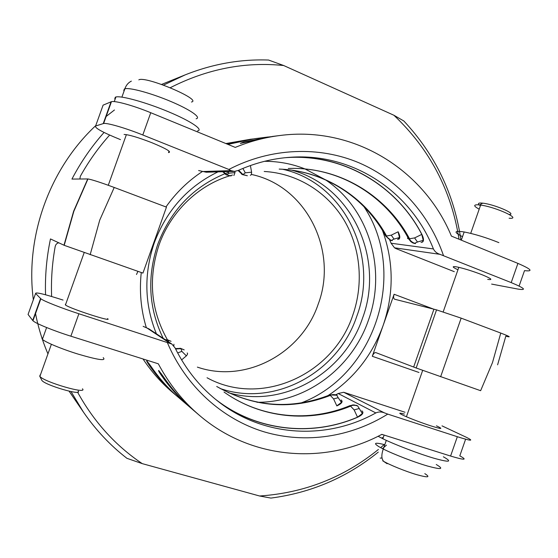 <?xml version="1.0" encoding="UTF-8"?>
<svg xmlns="http://www.w3.org/2000/svg" width="558" height="558" viewBox="0 0 558 558"><rect width="100%" height="100%" fill="white"/><g stroke="black" fill="none" stroke-linecap="round" stroke-linejoin="round"><path stroke-width="0.84" d="M165.949 206.948C175.993 192.74 188.067 180.98 202.163 171.669M382.537 230.559C393.809 261.807 394.025 293.369 383.207 325.258L372.291 356.283C373.358 353.646 374.558 352.426 375.89 352.628L416.17 367.994L480.633 390.698L492.512 362.519L500.77 333.063L461.159 318.144L436.551 309.871L394.666 299.228C393.474 298.628 393.285 296.975 394.101 294.261L383.207 325.258C372.423 355.062 353.988 378.533 327.902 395.664M170.267 87.704C207.151 68.941 244.955 61.547 283.68 65.523L393.906 115.255C429.681 149.119 451.387 190.438 459.025 239.236M79.871 179.006L80.345 176.258C88.645 161.339 98.41 147.612 109.633 135.071M47.772 353.451C42.241 340.499 38.118 326.988 35.405 312.912M33.334 299.758C25.096 236.564 49.516 168.725 95.76 125.606M105.657 116.852L114.46 109.989M87.962 178.944L73.844 211.301L64.198 245.318L142.939 273.099L166.458 207.137L114.216 187.46C100.845 182.501 92.091 179.669 87.962 178.944L71.94 179.076C80.819 162.099 91.519 146.559 104.053 132.448M64.198 245.318L50.478 238.936C46.586 257.447 44.947 276.057 45.554 294.777M327.616 395.845L325.154 397.366M146.28 327.518C140.923 309.76 139.249 291.422 141.258 272.513M378.394 449.483C343.742 477.515 304.138 493.021 259.575 495.992L142.241 463.628C115.52 445.682 93.96 421.862 77.569 392.162M51.622 296.493C50.98 279.711 52.187 262.985 55.235 246.308C55.828 244.264 57.028 243.107 58.834 242.828M384.239 444.559L380.626 447.649M378.268 452.12C346.832 477.515 311.043 492.833 270.902 498.085L259.575 495.992M142.241 463.628L126.945 458.327C110.317 445.458 95.83 430.072 83.47 412.153L71.04 391.597M136.494 274.494L137.931 271.348M393.906 115.255L403.859 121.009C435.254 154.685 454.275 194.358 460.936 240.017M386.464 445.145L382.481 448.625M163.501 85.102L185.096 74.905C212.535 63.975 240.365 59.022 268.572 60.041L283.68 65.523M65.356 304.298L65.439 304.996C70.141 308.693 113.867 322.803 107.52 318.618M63.054 300.065C44.682 294.164 35.531 291.953 35.6 293.445L40.839 298.753C43.385 300.978 61.443 308.121 78.887 313.763L171.808 344.014L148.944 328.878L143.134 326.339M40.567 298.509L32.699 320.459L28.067 314.454L35.6 293.445M32.699 320.459L32.957 320.745C35.37 323.34 53.359 330.706 70.873 336.195L158.312 363.795C168.983 383.834 182.55 400.902 199.011 414.999C250.967 459.869 324.972 465.023 381.839 434.347L450.585 456.046C464.702 460.287 467.771 460.217 459.799 455.844L465.609 439.223M42.931 337.827L41.906 338.308L42.401 339.306C44.947 342.075 61.819 349.099 78.113 354.107C98.208 360.001 106.571 361.179 103.209 357.643M40.043 375.046L39.897 376.378C43.908 382.028 88.164 394.841 82.472 388.8M41.724 380.103L41.808 380.256C43.929 384.853 82.954 396.32 78.183 391.012M442.02 425.873L466.293 437.27C474.377 441.301 471.391 441.12 457.337 436.719L387.754 414.113C351.087 436.956 305.798 444.203 264.046 431.822C222.447 419.184 185.967 386.61 167.302 342.486M199.011 414.999L193.18 410.011C181.762 400.239 171.704 388.933 162.992 376.092L158.786 370.561C158.193 370.226 158.744 371.377 160.453 374C169.081 386.722 179.048 397.917 190.355 407.598L179.634 398.426C168.725 389.093 159.121 378.31 150.806 366.083L146.859 360.866C146.329 360.587 146.88 361.696 148.512 364.2C156.756 376.315 166.277 387.001 177.081 396.243L178.358 397.324M190.355 407.598L191.771 408.791M143.008 358.961C151.33 371.502 161.039 382.523 172.136 392.016L177.081 396.243M405.01 412.25L343.672 392.267L338.19 393.53L375.834 412.934C378.568 411.685 381.407 411.658 384.35 412.836L387.754 414.113M171.808 344.014L175.079 347.927C186.184 370.289 201.173 388.598 220.04 402.862C265.727 437.618 327.867 439.795 375.834 412.934M404.376 414.071C398.014 412.362 398.252 413.06 405.066 416.17C412.662 419.449 421.227 422.671 430.748 425.838C441.887 429.318 443.791 429.318 436.454 425.824M497.61 364.82L505.813 336.188C511.658 337.653 509.977 336.614 500.77 333.063M363.935 206.62C408.107 272.674 375.471 374.983 301.132 402.946M325.649 179.934C369.361 209.055 386.806 269.905 368.426 320.229C352.328 367.415 306.558 402.492 257.712 402.276M257.559 402.276L256.973 402.276M156.407 333.824C144.445 304.354 143.734 274.034 154.273 242.863C166.682 210.115 187.92 186.449 217.99 171.871M264.513 161.311C278.672 161.283 292.197 163.843 305.087 168.983M305.121 168.997L325.495 179.829M291.883 170.218C352.363 186.33 384.818 259.114 362.526 318.193C344.272 373.204 283.039 409.077 228.166 392.623M163.187 338.308C148.658 308.393 146.866 277.04 157.795 244.23C170.72 210.506 193.019 187.035 224.707 173.817M282.676 169.269C344.774 182.926 379.419 256.617 356.757 316.372C338.371 372.005 275.289 407.452 220.333 388.584M229.547 175.889C197.992 185.479 170.636 211.901 159.023 244.962C147.982 278.582 150.772 310.171 167.386 339.731M207.039 377.759C261.59 407.786 333.698 374.181 352.858 314.97C363.795 283.631 360.628 247.905 343.944 219.908C327.121 192.05 297.142 173.259 264.199 171.473M232.574 175.003L229.596 175.875M197.379 367.122C245.973 383.883 301.997 353.068 318.22 304.075C338.211 251.505 307.109 186.735 252.258 174.626M252.223 174.619L251.302 174.403M487.706 279.384C493.223 280.151 491.479 278.658 482.454 274.899C474 271.606 466.118 269.089 458.809 267.331L456.025 266.773C451.722 266.187 452.364 267.184 457.951 269.765M454.303 271.683L395.859 248.561L394.513 247.808L391.102 243.232L389.679 239.947M443.443 255.452C429.269 214.405 398.872 179.983 359.052 162.831C319.176 145.973 270.853 147.584 228.836 169.458L230.998 170.622L234.437 171.397L238.147 170.483C255.278 162.803 272.834 158.388 290.816 157.237C353.877 152.878 411.225 192.538 433.426 248.938C434.766 251.637 436.956 253.437 439.99 254.336L511.205 282.599C524.757 288.291 527.038 290.46 518.047 289.1L491.619 284.085M511.205 282.599L517.915 263.397L451.408 236.104C424.366 170.469 354.553 125.62 279.767 135.524C264.659 137.435 249.824 141.397 235.267 147.403L150.758 112.723C133.864 105.727 115.199 100.524 111.454 101.668L103.091 105.148L95.613 126.003L103.635 123.492C107.241 122.718 125.85 128.145 142.799 134.987L228.836 169.458M517.915 263.397C531.411 269.256 533.601 271.662 524.499 270.637L519.107 286.059M462.512 236.697C453.382 231.995 453.933 230.419 464.172 231.961C474.928 234.102 486.499 237.659 498.88 242.632M509.105 218.22C522.713 219.482 496.174 207.116 480.633 205.072L477.76 204.779C473.261 204.772 473.742 206.23 479.196 209.173M509.259 214.488C517.385 214.251 494.06 204.256 482.698 203.161L481.115 203.028C478.855 202.959 478.039 203.384 478.666 204.305M479.224 204.891L480.396 205.742M279.767 135.524L272.213 136.48L240.352 143.413L243.462 142.109L243.616 142.618M270.379 136.724L243.462 142.109M253.004 138.914L227.204 144.097M268.558 136.94L254.657 138.698L227.922 144.389M251.358 139.109L225.871 143.546M234.437 171.397L206.23 172.213L198.62 170.539M398.789 239.256C400.295 238.259 400.079 235.762 398.14 231.772L391.249 235.169L385.822 236.139L391.06 240.4L392.26 240.644L390.795 240.365L385.738 236.125L384.901 234.618M422.385 242.151C424.01 241.07 423.836 238.468 421.869 234.353C397.031 186.379 345.13 154.329 288.863 157.377M397.624 239.521L399.507 237.499L398.063 231.821M233.9 175.505L234.995 172.603L234.904 171.369M222.963 171.725L226.611 174.912L231.103 175.972L226.429 174.919L222.705 171.731M227.894 171.585L229.003 173.203L226.611 174.912M229.003 173.203L234.995 172.603M225.641 174.473L226.429 174.919M385.013 234.437L385.39 233.935M389.854 240.024L390.795 240.365M392.253 240.644L391.291 240.421L394.025 239.089L399.507 237.499M279.244 169.088C324.651 170.615 365.63 197.399 386.659 236.194C386.91 237.506 388.452 238.915 391.291 240.421L391.06 240.4M394.025 239.089L391.249 235.169M421.046 242.451L422.532 242.026L423.201 240.352L421.785 234.402L414.608 237.91L408.77 238.915L411.093 241.733L415.452 243.637L414.21 243.379M250.319 175.247C251.17 175.212 251.595 174.194 251.602 172.185L250.403 165.552M423.201 240.352L417.447 242.019L414.608 237.91M247.327 175.742L242.486 174.626L238.078 170.511M247.278 175.742L242.981 174.591L247.368 175.742M238.322 170.406L242.688 174.626M407.759 237.066L408.233 236.425M415.291 243.609L412.997 243.009L410.897 241.705L408.672 238.901L407.598 238.503L407.71 237.15M241.572 174.11L242.486 174.626M242.876 168.432L245.297 172.82L242.981 174.591L238.678 170.246M245.297 172.82L251.602 172.185M417.447 242.019L414.461 243.407C411.511 241.83 409.914 240.352 409.656 238.977C386.492 195.537 339.369 166.584 288.374 168.474C339.145 166.591 385.899 195.565 408.77 238.915L408.672 238.901C385.808 195.558 339.062 166.591 288.298 168.474M124.085 134.464C128.94 134.673 138.238 137.428 151.957 142.736C166.465 148.777 171.976 152.062 168.509 152.599L169.039 151.106M120.472 139.626C102.644 132.379 94.358 127.838 95.613 126.003M114.739 98.878L115.346 97.169L115.918 96.987C121.295 95.488 146.419 102.491 168.739 111.879C191.136 121.246 203.823 129.958 197.511 130.921M443.359 456.786C452.768 462.108 449.615 462.589 433.88 458.216C418.535 453.696 394.966 444.677 382.851 438.741L378.087 436.265M381.616 434.466L382.969 434.71M383.102 438.037L382.286 437.591M335.986 394.687L338.19 393.53M218.478 401.669C259.268 431.739 312.989 436.44 357.573 417.258L354.128 409.907L350.124 405.645L354.204 404.962L357.65 405.91L353.019 404.878L348.15 406.364M362.798 411.874C363.349 413.576 361.612 415.368 357.573 417.258M341.984 400.832C342.493 402.409 340.785 404.104 336.844 405.917L333.593 398.928L329.897 394.938L337.123 395.217L329.82 394.897L328.195 395.552M361.877 410.8L362.812 411.937L362.33 413.548L357.538 417.168C311.776 436.879 256.359 431.285 215.255 399.103M187.195 352.963C187.879 353.423 187.6 354.386 186.365 355.865L181.594 359.924M186.365 355.865L181.866 351.366L177.632 352.928M348.087 406.677L348.039 407.159M357.65 405.91L362.33 413.548M224.023 392.044C261.179 418.493 309.537 422.643 350.04 405.603L350.124 405.645C309.613 422.692 261.249 418.542 224.086 392.086C261.416 418.66 310.032 422.999 350.815 406.064C351.833 405.15 353.981 405.038 357.253 405.729L357.148 405.673M358.892 408.595L354.128 409.907M356.234 405.282L356.89 405.533M184.147 349.866L180.736 348.408L175.386 348.562M179.906 348.255L180.736 348.408M175.484 348.757L180.897 348.52L184.091 349.831M181.866 351.366L180.897 348.52M341.182 399.898L341.468 402.437L336.816 405.826M341.468 402.437L338.183 397.715L333.593 398.928M173.922 344.237L173.817 345.904M171.006 341.287L167.756 339.892L165.196 339.641M165.377 339.759L167.909 339.989L170.957 341.252M167.044 339.759L167.756 339.892M335.86 394.652L336.404 394.862M338.183 397.715L336.634 394.987M168.69 341.956L167.909 339.989M224.853 173.761L225.432 173.531M225.906 173.35L228.431 172.422M433.217 308.979L394.101 294.261M433.95 309.16L413.645 367.045M90.159 254.713L99.715 220.166L114.216 187.46M418.96 372.472L372.291 356.283M146.238 327.504L169.681 343.072M78.887 313.763L70.873 336.195M457.337 436.719L450.585 456.046M148.512 364.2L149.181 363.753M160.453 374L161.192 373.504M343.672 392.267L384.35 412.836M461.159 318.144L440.625 376.769M63.989 245.22L73.621 211.245L87.732 178.937M439.99 254.336L394.513 247.808M142.799 134.987L150.758 112.723M433.426 248.938L391.102 243.232M279.188 169.088C324.358 170.643 364.988 197.434 385.738 236.125L385.822 236.139C365.065 197.427 324.414 170.629 279.223 169.088M284.713 157.754C342.438 152.927 396.375 185.242 421.785 234.402L421.869 234.353M230.998 170.622L201.78 171.55M103.244 123.583L111.056 101.793M123.757 90.633L124.357 88.966L124.894 88.778C129.826 87.334 151.713 93.339 171.069 101.577C190.494 109.793 201.619 117.682 196.13 118.77M436.244 464.5C444.328 469.292 441.476 469.822 427.707 466.097C414.315 462.233 393.871 454.365 383.269 449.023L379.063 446.763C372.911 442.913 374.816 442.229 384.783 444.698M380.172 458.125L382.063 457.972M216.741 386.499C253.597 407.249 291.311 410.06 329.897 394.938L329.82 394.897C291.255 410.011 253.555 407.207 216.713 386.478M424.812 473.637C430.818 477.488 428.035 477.808 416.477 474.593C405.422 471.315 389.819 464.988 383.402 461.215L382.725 460.817M138.816 79.857C145.436 75.644 202.819 99.987 191.436 102.009M40.839 298.753L32.957 320.745M422.678 370.379L406.419 416.756M46.614 327.546L42.401 339.306M41.808 380.256L39.695 376.099M65.439 304.996L84.181 252.621M39.897 376.378L51.378 344.286M436.551 309.871L416.17 367.994M185.096 74.905L161.583 84.425M83.47 412.153L69.101 391.186M458.809 267.331L443.178 311.894M461.292 240.163L464.172 231.961M223.346 171.718L226.883 174.884L231.089 175.972M108.273 185.27L126.394 134.638M103.635 123.492L111.454 101.668M184.203 349.901L181.071 348.652L175.617 349.015M337.123 395.217L336.732 395.036C333.586 394.366 331.522 394.464 330.545 395.329C291.701 410.339 253.778 407.403 216.762 386.513M165.593 339.906L168.063 340.115L171.055 341.315M114.264 101.605L115.918 96.987M384.134 435.073L382.851 438.741M482.698 203.161L479.615 204.939M480.633 205.072L470.708 233.384M386.303 440.374L383.269 449.023C380.57 456.876 382.621 459.485 382.474 459.394L383.402 461.215L387.106 463.74M121.902 97.12L124.894 88.778C126.101 85.214 128.263 82.661 131.36 81.119"/></g></svg>
